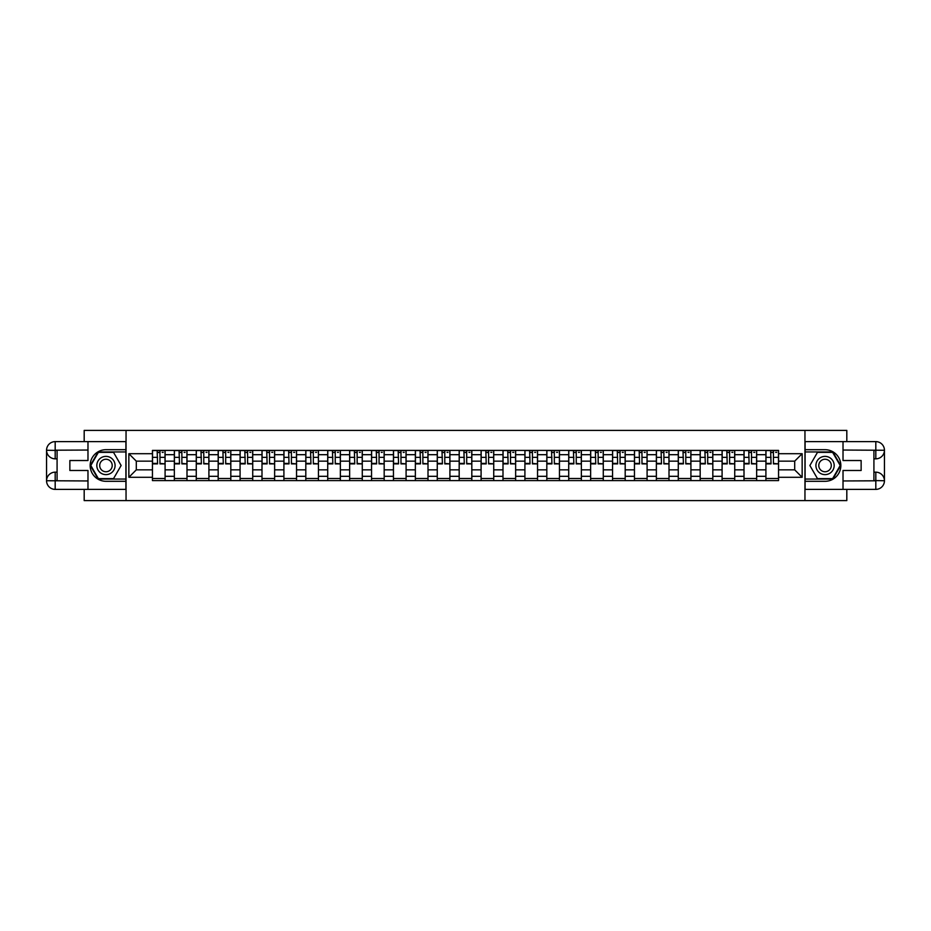 <?xml version="1.0" encoding="UTF-8"?>
<svg xmlns="http://www.w3.org/2000/svg" width="931" height="931" viewBox="0 0 931 931"><rect width="100%" height="100%" fill="white"/><g stroke="black" fill="none" stroke-linecap="round" stroke-linejoin="round"><path stroke-width="1.4" d="M84.186 489.38L84.186 500.61L846.814 500.61L846.814 489.38M846.814 441.62L846.814 430.39L84.186 430.39L84.186 441.62M174.353 480.594L174.353 454.689L165.09 454.689L165.09 480.594M165.09 454.689L165.09 450.406M174.353 454.689L174.353 450.406M186.991 450.406L186.991 480.594M196.266 480.594L196.266 450.406M208.905 450.406L208.905 480.594M218.18 480.594L218.18 450.406M230.818 450.406L230.818 480.594M240.082 480.594L240.082 450.406M252.72 450.406L252.72 480.594M261.995 480.594L261.995 450.406M274.633 450.406L274.633 480.594M283.908 480.594L283.908 450.406M296.547 450.406L296.547 480.594M305.81 480.594L305.81 450.406M318.449 450.406L318.449 480.594M327.724 480.594L327.724 450.406M340.362 450.406L340.362 480.594M349.637 480.594L349.637 450.406M362.275 450.406L362.275 480.594M371.539 480.594L371.539 450.406M384.177 450.406L384.177 480.594M393.452 480.594L393.452 450.406M406.091 450.406L406.091 480.594M415.366 480.594L415.366 450.406M428.004 450.406L428.004 480.594M437.267 480.594L437.267 450.406M449.906 450.406L449.906 480.594M459.181 480.594L459.181 450.406M471.819 450.406L471.819 480.594M481.094 480.594L481.094 450.406M493.733 450.406L493.733 480.594M502.996 480.594L502.996 450.406M515.634 450.406L515.634 480.594M524.909 480.594L524.909 450.406M537.548 450.406L537.548 480.594M546.823 480.594L546.823 450.406M559.461 450.406L559.461 480.594M568.725 480.594L568.725 450.406M581.363 450.406L581.363 480.594M590.638 480.594L590.638 450.406M603.276 450.406L603.276 480.594M612.551 480.594L612.551 450.406M625.19 450.406L625.19 480.594M634.453 480.594L634.453 450.406M647.092 450.406L647.092 480.594M656.367 480.594L656.367 450.406M669.005 450.406L669.005 480.594M678.28 480.594L678.28 450.406M690.918 450.406L690.918 480.594M700.182 480.594L700.182 450.406M712.82 450.406L712.82 480.594M722.095 480.594L722.095 450.406M734.734 450.406L734.734 480.594M744.009 480.594L744.009 450.406M756.647 450.406L756.647 480.594M765.91 480.594L765.91 450.406M765.91 469.852L756.647 469.852M744.009 469.852L734.734 469.852M722.095 469.852L712.82 469.852M700.182 469.852L690.918 469.852M678.28 469.852L669.005 469.852M656.367 469.852L647.092 469.852M634.453 469.852L625.19 469.852M612.551 469.852L603.276 469.852M590.638 469.852L581.363 469.852M568.725 469.852L559.461 469.852M546.823 469.852L537.548 469.852M524.909 469.852L515.634 469.852M502.996 469.852L493.733 469.852M481.094 469.852L471.819 469.852M459.181 469.852L449.906 469.852M437.267 469.852L428.004 469.852M415.366 469.852L406.091 469.852M393.452 469.852L384.177 469.852M371.539 469.852L362.275 469.852M349.637 469.852L340.362 469.852M327.724 469.852L318.449 469.852M305.81 469.852L296.547 469.852M283.908 469.852L274.633 469.852M261.995 469.852L252.72 469.852M240.082 469.852L230.818 469.852M218.18 469.852L208.905 469.852M196.266 469.852L186.991 469.852M174.353 469.852L165.09 469.852M765.91 461.148L756.647 461.148M744.009 461.148L734.734 461.148M722.095 461.148L712.82 461.148M700.182 461.148L690.918 461.148M678.28 461.148L669.005 461.148M656.367 461.148L647.092 461.148M634.453 461.148L625.19 461.148M612.551 461.148L603.276 461.148M590.638 461.148L581.363 461.148M568.725 461.148L559.461 461.148M546.823 461.148L537.548 461.148M524.909 461.148L515.634 461.148M502.996 461.148L493.733 461.148M481.094 461.148L471.819 461.148M459.181 461.148L449.906 461.148M437.267 461.148L428.004 461.148M415.366 461.148L406.091 461.148M393.452 461.148L384.177 461.148M371.539 461.148L362.275 461.148M349.637 461.148L340.362 461.148M327.724 461.148L318.449 461.148M305.81 461.148L296.547 461.148M283.908 461.148L274.633 461.148M261.995 461.148L252.72 461.148M240.082 461.148L230.818 461.148M218.18 461.148L208.905 461.148M196.266 461.148L186.991 461.148M174.353 461.148L165.09 461.148M136.298 469.852L152.451 469.852L152.451 461.148L136.298 461.148L136.298 469.852L128.85 477.3L128.85 453.7L152.451 453.7L152.451 461.148M778.549 461.148L778.549 469.852L794.702 469.852L794.702 461.148L778.549 461.148L778.549 450.406L152.451 450.406L152.451 453.7M778.549 453.7L802.15 453.7L802.15 477.3L778.549 477.3L778.549 469.852M152.451 469.852L152.451 480.594L778.549 480.594L778.549 477.3M152.451 477.3L128.85 477.3M804.954 500.61L804.954 430.39M126.046 500.61L126.046 430.39M165.09 478.487L152.451 478.487M157.572 452.513L159.957 452.513M186.991 478.487L174.353 478.487M179.485 452.513L181.871 452.513M208.905 478.487L196.266 478.487M201.387 452.513L203.784 452.513M230.818 478.487L218.18 478.487M223.3 452.513L225.686 452.513M252.72 478.487L240.082 478.487M245.214 452.513L247.599 452.513M274.633 478.487L261.995 478.487M267.116 452.513L269.513 452.513M296.547 478.487L283.908 478.487M289.029 452.513L291.415 452.513M318.449 478.487L305.81 478.487M310.942 452.513L313.328 452.513M340.362 478.487L327.724 478.487M332.844 452.513L335.241 452.513M362.275 478.487L349.637 478.487M354.758 452.513L357.143 452.513M384.177 478.487L371.539 478.487M376.671 452.513L379.057 452.513M406.091 478.487L393.452 478.487M398.573 452.513L400.97 452.513M428.004 478.487L415.366 478.487M420.486 452.513L422.872 452.513M449.906 478.487L437.267 478.487M442.4 452.513L444.785 452.513M471.819 478.487L459.181 478.487M464.301 452.513L466.699 452.513M493.733 478.487L481.094 478.487M486.215 452.513L488.6 452.513M515.634 478.487L502.996 478.487M508.128 452.513L510.514 452.513M537.548 478.487L524.909 478.487M530.03 452.513L532.427 452.513M559.461 478.487L546.823 478.487M551.943 452.513L554.329 452.513M581.363 478.487L568.725 478.487M573.857 452.513L576.242 452.513M603.276 478.487L590.638 478.487M595.759 452.513L598.156 452.513M625.19 478.487L612.551 478.487M617.672 452.513L620.058 452.513M647.092 478.487L634.453 478.487M639.585 452.513L641.971 452.513M669.005 478.487L656.367 478.487M661.487 452.513L663.884 452.513M690.918 478.487L678.28 478.487M683.401 452.513L685.786 452.513M712.82 478.487L700.182 478.487M705.314 452.513L707.7 452.513M734.734 478.487L722.095 478.487M727.216 452.513L729.613 452.513M756.647 478.487L744.009 478.487M749.129 452.513L751.515 452.513M778.549 478.487L765.91 478.487M771.043 452.513L773.428 452.513M128.85 453.7L136.298 461.148M794.702 469.852L802.15 477.3M794.702 461.148L802.15 453.7M159.957 463.405L165.02 463.882L159.957 463.882L159.957 450.546L165.02 450.546L162.203 450.546M165.02 463.405L165.02 450.546M157.572 452.373L159.957 452.373M162.203 452.373L163.193 452.373M155.326 450.546L152.521 450.546L152.521 463.882L157.572 463.882L157.153 450.546M152.521 450.546L160.376 450.546M181.871 463.405L186.922 463.882L181.871 463.882L181.871 450.546L186.922 450.546L184.117 450.546M186.922 463.405L186.922 450.546M179.485 452.373L181.871 452.373M184.117 452.373L185.094 452.373M177.239 450.546L174.423 450.546L174.423 463.882L179.485 463.882L179.066 450.546M174.423 450.546L182.29 450.546M203.784 463.405L208.835 463.882L203.784 463.882L203.784 450.546L208.835 450.546L206.03 450.546M208.835 463.405L208.835 450.546M201.387 452.373L203.784 452.373M206.03 452.373L207.008 452.373M204.203 450.546L196.336 450.546L196.336 463.882L201.387 463.882L200.968 450.546M57.082 458.832L55.185 458.832A8.635 8.635 0 0 1 46.55 450.267A8.635 8.635 0 0 1 55.185 441.62L125.906 441.62L125.906 449.696L105.959 449.696A15.804 15.804 0 0 0 90.156 465.5A15.804 15.804 0 0 0 105.959 481.304L125.906 481.304L125.906 489.38L55.185 489.38A8.635 8.635 0 0 1 46.55 480.733A8.635 8.635 0 0 1 55.185 472.168L57.082 472.168M125.906 481.304L125.906 449.696M87.98 441.62L87.98 460.519L69.86 460.519L69.86 470.481L87.98 470.481L87.98 489.38M55.185 458.832A8.635 8.635 0 0 1 46.55 450.267L55.185 450.406L55.185 458.832A8.635 8.635 0 0 1 46.55 450.267L46.55 480.733L87.98 480.955M55.185 480.955L55.185 489.38A8.635 8.635 0 0 1 46.55 480.733A8.635 8.635 0 0 1 55.185 472.168L55.185 480.594L57.082 480.594L57.082 450.406L55.185 450.406M125.906 451.942L98.139 451.942L90.307 465.5L98.139 479.058L125.906 479.058M873.918 472.168L875.815 472.168A8.635 8.635 0 0 1 884.45 480.733A8.635 8.635 0 0 1 875.815 489.38L805.094 489.38L805.094 481.304L825.041 481.304A15.804 15.804 0 0 0 840.844 465.5A15.804 15.804 0 0 0 825.041 449.696L805.094 449.696L805.094 441.62L875.815 441.62A8.635 8.635 0 0 1 884.45 450.267A8.635 8.635 0 0 1 875.815 458.832L873.918 458.832M805.094 449.696L805.094 481.304M843.02 489.38L843.02 470.481L861.14 470.481L861.14 460.519L843.02 460.519L843.02 441.62M875.815 472.168A8.635 8.635 0 0 1 884.45 480.733L875.815 480.594L875.815 472.168A8.635 8.635 0 0 1 884.45 480.733L884.45 450.267L843.02 450.045M875.815 450.045L875.815 441.62A8.635 8.635 0 0 1 884.45 450.267A8.635 8.635 0 0 1 875.815 458.832L875.815 450.406L873.918 450.406L873.918 480.594L875.815 480.594M805.094 479.058L832.861 479.058L840.693 465.5L832.861 451.942L805.094 451.942M96.824 465.5A9.124 9.124 0 0 0 105.959 474.624A9.124 9.124 0 0 0 115.083 465.5A9.124 9.124 0 0 0 105.959 456.376A9.124 9.124 0 0 0 96.824 465.5M99.71 465.5A6.249 6.249 0 0 0 105.959 471.749A6.249 6.249 0 0 0 112.209 465.5A6.249 6.249 0 0 0 105.959 459.251A6.249 6.249 0 0 0 99.71 465.5M113.535 452.373L121.123 465.5L113.535 478.627L98.372 478.627L90.796 465.5L98.372 452.373L113.535 452.373M815.917 465.5A9.124 9.124 0 0 0 825.041 474.624A9.124 9.124 0 0 0 834.176 465.5A9.124 9.124 0 0 0 825.041 456.376A9.124 9.124 0 0 0 815.917 465.5M818.791 465.5A6.249 6.249 0 0 0 825.041 471.749A6.249 6.249 0 0 0 831.29 465.5A6.249 6.249 0 0 0 825.041 459.251A6.249 6.249 0 0 0 818.791 465.5M832.628 452.373L840.204 465.5L832.628 478.627L817.465 478.627L809.877 465.5L817.465 452.373L832.628 452.373M225.686 463.405L230.748 463.882L225.686 463.882L225.686 450.546L230.748 450.546L227.932 450.546M230.748 463.405L230.748 450.546M223.3 452.373L225.686 452.373M227.932 452.373L228.921 452.373M221.054 450.546L218.25 450.546L218.25 463.882L223.3 463.882L222.881 450.546M218.25 450.546L226.105 450.546M247.599 463.405L252.65 463.882L247.599 463.882L247.599 450.546L252.65 450.546L249.845 450.546M252.65 463.405L252.65 450.546M245.214 452.373L247.599 452.373M249.845 452.373L250.823 452.373M242.968 450.546L240.151 450.546L240.151 463.882L245.214 463.882L244.795 450.546M240.151 450.546L248.018 450.546M269.513 463.405L274.564 463.882L269.513 463.882L269.513 450.546L274.564 450.546L271.759 450.546M274.564 463.405L274.564 450.546M267.116 452.373L269.513 452.373M271.759 452.373L272.736 452.373M264.87 450.546L262.065 450.546L262.065 463.882L267.116 463.882L266.697 450.546M262.065 450.546L269.932 450.546M291.415 463.405L296.477 463.882L291.415 463.882L291.415 450.546L296.477 450.546L293.661 450.546M296.477 463.405L296.477 450.546M289.029 452.373L291.415 452.373M293.661 452.373L294.65 452.373M286.783 450.546L283.978 450.546L283.978 463.882L289.029 463.882L288.61 450.546M283.978 450.546L291.834 450.546M313.328 463.405L318.379 463.882L313.328 463.882L313.328 450.546L318.379 450.546L315.574 450.546M318.379 463.405L318.379 450.546M310.942 452.373L313.328 452.373M315.574 452.373L316.552 452.373M308.696 450.546L305.88 450.546L305.88 463.882L310.942 463.882L310.523 450.546M305.88 450.546L313.747 450.546M335.241 463.405L340.292 463.882L335.241 463.882L335.241 450.546L340.292 450.546L337.488 450.546M340.292 463.405L340.292 450.546M332.844 452.373L335.241 452.373M337.488 452.373L338.465 452.373M335.66 450.546L327.793 450.546L327.793 463.882L332.844 463.882L332.425 450.546M357.143 463.405L362.206 463.882L357.143 463.882L357.143 450.546L362.206 450.546L359.389 450.546M362.206 463.405L362.206 450.546M354.758 452.373L357.143 452.373M359.389 452.373L360.378 452.373M357.562 450.546L349.707 450.546L349.707 463.882L354.758 463.882L354.339 450.546M379.057 463.405L384.107 463.882L379.057 463.882L379.057 450.546L384.107 450.546L381.303 450.546M384.107 463.405L384.107 450.546M376.671 452.373L379.057 452.373M381.303 452.373L382.28 452.373M374.425 450.546L371.609 450.546L371.609 463.882L376.671 463.882L376.252 450.546M371.609 450.546L379.476 450.546M400.97 463.405L406.021 463.882L400.97 463.882L400.97 450.546L406.021 450.546L403.216 450.546M406.021 463.405L406.021 450.546M398.573 452.373L400.97 452.373M403.216 452.373L404.194 452.373M396.327 450.546L393.522 450.546L393.522 463.882L398.573 463.882L398.154 450.546M393.522 450.546L401.389 450.546M422.872 463.405L427.934 463.882L422.872 463.882L422.872 450.546L427.934 450.546L425.118 450.546M427.934 463.405L427.934 450.546M420.486 452.373L422.872 452.373M425.118 452.373L426.107 452.373M418.24 450.546L415.435 450.546L415.435 463.882L420.486 463.882L420.067 450.546M415.435 450.546L423.291 450.546M444.785 463.405L449.836 463.882L444.785 463.882L444.785 450.546L449.836 450.546L447.031 450.546M449.836 463.405L449.836 450.546M442.4 452.373L444.785 452.373M447.031 452.373L448.009 452.373M440.154 450.546L437.337 450.546L437.337 463.882L442.4 463.882L441.981 450.546M437.337 450.546L445.204 450.546M466.699 463.405L471.749 463.882L466.699 463.882L466.699 450.546L471.749 450.546L468.945 450.546M471.749 463.405L471.749 450.546M464.301 452.373L466.699 452.373M468.945 452.373L469.922 452.373M462.055 450.546L459.251 450.546L459.251 463.882L464.301 463.882L463.882 450.546M459.251 450.546L467.118 450.546M488.6 463.405L493.663 463.882L488.6 463.882L488.6 450.546L493.663 450.546L490.846 450.546M493.663 463.405L493.663 450.546M486.215 452.373L488.6 452.373M490.846 452.373L491.836 452.373M483.969 450.546L481.164 450.546L481.164 463.882L486.215 463.882L485.796 450.546M481.164 450.546L489.019 450.546M510.514 463.405L515.565 463.882L510.514 463.882L510.514 450.546L515.565 450.546L512.76 450.546M515.565 463.405L515.565 450.546M508.128 452.373L510.514 452.373M512.76 452.373L513.737 452.373M505.882 450.546L503.066 450.546L503.066 463.882L508.128 463.882L507.709 450.546M503.066 450.546L510.933 450.546M532.427 463.405L537.478 463.882L532.427 463.882L532.427 450.546L537.478 450.546L534.673 450.546M537.478 463.405L537.478 450.546M530.03 452.373L532.427 452.373M534.673 452.373L535.651 452.373M527.784 450.546L524.979 450.546L524.979 463.882L530.03 463.882L529.611 450.546M524.979 450.546L532.846 450.546M554.329 463.405L559.391 463.882L554.329 463.882L554.329 450.546L559.391 450.546L556.575 450.546M559.391 463.405L559.391 450.546M551.943 452.373L554.329 452.373M556.575 452.373L557.564 452.373M549.697 450.546L546.893 450.546L546.893 463.882L551.943 463.882L551.524 450.546M546.893 450.546L554.748 450.546M576.242 463.405L581.293 463.882L576.242 463.882L576.242 450.546L581.293 450.546L578.488 450.546M581.293 463.405L581.293 450.546M573.857 452.373L576.242 452.373M578.488 452.373L579.466 452.373M571.611 450.546L568.794 450.546L568.794 463.882L573.857 463.882L573.438 450.546M568.794 450.546L576.661 450.546M598.156 463.405L603.207 463.882L598.156 463.882L598.156 450.546L603.207 450.546L600.402 450.546M603.207 463.405L603.207 450.546M595.759 452.373L598.156 452.373M600.402 452.373L601.379 452.373M593.513 450.546L590.708 450.546L590.708 463.882L595.759 463.882L595.34 450.546M590.708 450.546L598.575 450.546M620.058 463.405L625.12 463.882L620.058 463.882L620.058 450.546L625.12 450.546L622.304 450.546M625.12 463.405L625.12 450.546M617.672 452.373L620.058 452.373M622.304 452.373L623.293 452.373M615.426 450.546L612.621 450.546L612.621 463.882L617.672 463.882L617.253 450.546M612.621 450.546L620.477 450.546M641.971 463.405L647.022 463.882L641.971 463.882L641.971 450.546L647.022 450.546L644.217 450.546M647.022 463.405L647.022 450.546M639.585 452.373L641.971 452.373M644.217 452.373L645.206 452.373M637.339 450.546L634.523 450.546L634.523 463.882L639.585 463.882L639.166 450.546M634.523 450.546L642.39 450.546M663.884 463.405L668.935 463.882L663.884 463.882L663.884 450.546L668.935 450.546L666.13 450.546M668.935 463.405L668.935 450.546M661.487 452.373L663.884 452.373M666.13 452.373L667.108 452.373M659.241 450.546L656.436 450.546L656.436 463.882L661.487 463.882L661.068 450.546M656.436 450.546L664.303 450.546M685.786 463.405L690.849 463.882L685.786 463.882L685.786 450.546L690.849 450.546L688.032 450.546M690.849 463.405L690.849 450.546M683.401 452.373L685.786 452.373M688.032 452.373L689.021 452.373M681.155 450.546L678.35 450.546L678.35 463.882L683.401 463.882L682.982 450.546M678.35 450.546L686.205 450.546M707.7 463.405L712.75 463.882L707.7 463.882L707.7 450.546L712.75 450.546L709.946 450.546M712.75 463.405L712.75 450.546M705.314 452.373L707.7 452.373M709.946 452.373L710.935 452.373M703.068 450.546L700.252 450.546L700.252 463.882L705.314 463.882L704.895 450.546M700.252 450.546L708.119 450.546M729.613 463.405L734.664 463.882L729.613 463.882L729.613 450.546L734.664 450.546L731.859 450.546M734.664 463.405L734.664 450.546M727.216 452.373L729.613 452.373M731.859 452.373L732.837 452.373M724.97 450.546L722.165 450.546L722.165 463.882L727.216 463.882L726.797 450.546M722.165 450.546L730.032 450.546M751.515 463.405L756.577 463.882L751.515 463.882L751.515 450.546L756.577 450.546L753.761 450.546M756.577 463.405L756.577 450.546M749.129 452.373L751.515 452.373M753.761 452.373L754.75 452.373M746.883 450.546L744.078 450.546L744.078 463.882L749.129 463.882L748.71 450.546M744.078 450.546L751.934 450.546M773.428 463.405L778.479 463.882L773.428 463.882L773.428 450.546L778.479 450.546L775.674 450.546M778.479 463.405L778.479 450.546M771.043 452.373L773.428 452.373M775.674 452.373L776.663 452.373M768.797 450.546L765.98 450.546L765.98 463.882L771.043 463.882L770.624 450.546M765.98 450.546L773.847 450.546M744.009 454.689L734.734 454.689M722.095 454.689L712.82 454.689M700.182 454.689L690.918 454.689M678.28 454.689L669.005 454.689M656.367 454.689L647.092 454.689M634.453 454.689L625.19 454.689M612.551 454.689L603.276 454.689M590.638 454.689L581.363 454.689M568.725 454.689L559.461 454.689M546.823 454.689L537.548 454.689M524.909 454.689L515.634 454.689M502.996 454.689L493.733 454.689M481.094 454.689L471.819 454.689M459.181 454.689L449.906 454.689M437.267 454.689L428.004 454.689M415.366 454.689L406.091 454.689M393.452 454.689L384.177 454.689M371.539 454.689L362.275 454.689M349.637 454.689L340.362 454.689M327.724 454.689L318.449 454.689M305.81 454.689L296.547 454.689M283.908 454.689L274.633 454.689M261.995 454.689L252.72 454.689M240.082 454.689L230.818 454.689M218.18 454.689L208.905 454.689M196.266 454.689L186.991 454.689M765.91 454.689L756.647 454.689M744.009 476.311L734.734 476.311M722.095 476.311L712.82 476.311M700.182 476.311L690.918 476.311M678.28 476.311L669.005 476.311M656.367 476.311L647.092 476.311M634.453 476.311L625.19 476.311M612.551 476.311L603.276 476.311M590.638 476.311L581.363 476.311M568.725 476.311L559.461 476.311M546.823 476.311L537.548 476.311M524.909 476.311L515.634 476.311M502.996 476.311L493.733 476.311M481.094 476.311L471.819 476.311M459.181 476.311L449.906 476.311M437.267 476.311L428.004 476.311M415.366 476.311L406.091 476.311M393.452 476.311L384.177 476.311M371.539 476.311L362.275 476.311M349.637 476.311L340.362 476.311M327.724 476.311L318.449 476.311M305.81 476.311L296.547 476.311M283.908 476.311L274.633 476.311M261.995 476.311L252.72 476.311M240.082 476.311L230.818 476.311M218.18 476.311L208.905 476.311M196.266 476.311L186.991 476.311M174.353 476.311L165.09 476.311M765.91 476.311L756.647 476.311M159.957 457.365L165.02 457.365M152.521 463.405L157.572 463.405M152.521 457.365L157.572 457.365M181.871 457.365L186.922 457.365M174.423 463.405L179.485 463.405M174.423 457.365L179.485 457.365M203.784 457.365L208.835 457.365M196.336 463.405L201.387 463.405M196.336 457.365L201.387 457.365M87.98 450.045L54.987 450.197M46.55 480.733A8.635 8.635 0 0 1 55.185 472.168M46.55 450.267A8.635 8.635 0 0 1 55.185 441.62L55.185 450.045M843.02 480.955L876.013 480.803M884.45 450.267A8.635 8.635 0 0 1 875.815 458.832M884.45 480.733A8.635 8.635 0 0 1 875.815 489.38L875.815 480.955M225.686 457.365L230.748 457.365M218.25 463.405L223.3 463.405M218.25 457.365L223.3 457.365M247.599 457.365L252.65 457.365M240.151 463.405L245.214 463.405M240.151 457.365L245.214 457.365M269.513 457.365L274.564 457.365M262.065 463.405L267.116 463.405M262.065 457.365L267.116 457.365M291.415 457.365L296.477 457.365M283.978 463.405L289.029 463.405M283.978 457.365L289.029 457.365M313.328 457.365L318.379 457.365M305.88 463.405L310.942 463.405M305.88 457.365L310.942 457.365M335.241 457.365L340.292 457.365M327.793 463.405L332.844 463.405M327.793 457.365L332.844 457.365M357.143 457.365L362.206 457.365M349.707 463.405L354.758 463.405M349.707 457.365L354.758 457.365M379.057 457.365L384.107 457.365M371.609 463.405L376.671 463.405M371.609 457.365L376.671 457.365M400.97 457.365L406.021 457.365M393.522 463.405L398.573 463.405M393.522 457.365L398.573 457.365M422.872 457.365L427.934 457.365M415.435 463.405L420.486 463.405M415.435 457.365L420.486 457.365M444.785 457.365L449.836 457.365M437.337 463.405L442.4 463.405M437.337 457.365L442.4 457.365M466.699 457.365L471.749 457.365M459.251 463.405L464.301 463.405M459.251 457.365L464.301 457.365M488.6 457.365L493.663 457.365M481.164 463.405L486.215 463.405M481.164 457.365L486.215 457.365M510.514 457.365L515.565 457.365M503.066 463.405L508.128 463.405M503.066 457.365L508.128 457.365M532.427 457.365L537.478 457.365M524.979 463.405L530.03 463.405M524.979 457.365L530.03 457.365M554.329 457.365L559.391 457.365M546.893 463.405L551.943 463.405M546.893 457.365L551.943 457.365M576.242 457.365L581.293 457.365M568.794 463.405L573.857 463.405M568.794 457.365L573.857 457.365M598.156 457.365L603.207 457.365M590.708 463.405L595.759 463.405M590.708 457.365L595.759 457.365M620.058 457.365L625.12 457.365M612.621 463.405L617.672 463.405M612.621 457.365L617.672 457.365M641.971 457.365L647.022 457.365M634.523 463.405L639.585 463.405M634.523 457.365L639.585 457.365M663.884 457.365L668.935 457.365M656.436 463.405L661.487 463.405M656.436 457.365L661.487 457.365M685.786 457.365L690.849 457.365M678.35 463.405L683.401 463.405M678.35 457.365L683.401 457.365M707.7 457.365L712.75 457.365M700.252 463.405L705.314 463.405M700.252 457.365L705.314 457.365M729.613 457.365L734.664 457.365M722.165 463.405L727.216 463.405M722.165 457.365L727.216 457.365M751.515 457.365L756.577 457.365M744.078 463.405L749.129 463.405M744.078 457.365L749.129 457.365M773.428 457.365L778.479 457.365M765.98 463.405L771.043 463.405M765.98 457.365L771.043 457.365"/></g></svg>
